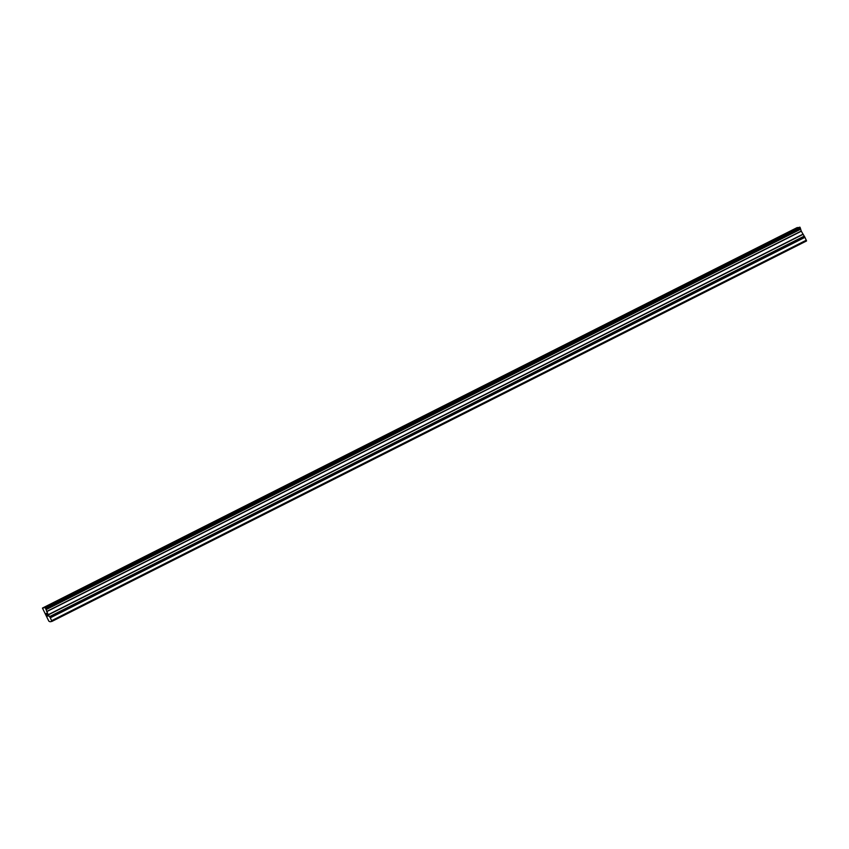 <?xml version="1.0" encoding="UTF-8"?>
<svg xmlns="http://www.w3.org/2000/svg" width="849" height="849" viewBox="0 0 849 849"><rect width="100%" height="100%" fill="white"/><g stroke="black" fill="none" stroke-linecap="round" stroke-linejoin="round"><path stroke-width="1.27" d="M785.336 233.953L792.255 230.546M765.978 243.705L772.898 240.299M746.632 253.458L753.551 250.052M727.285 263.222L734.205 259.805M707.939 272.975L714.858 269.568M688.581 282.728L695.501 279.321M669.235 292.481L676.154 289.074M649.888 302.233L656.808 298.827M630.531 311.997L637.45 308.59M611.184 321.75L618.104 318.343M591.838 331.503L598.757 328.096M572.491 341.256L579.411 337.849M553.134 351.019L560.053 347.612M533.788 360.772L540.707 357.365M514.441 370.525L521.36 367.118M495.084 380.278L502.014 376.882M475.737 390.041L482.657 386.635M456.391 399.794L463.31 396.387M437.044 409.547L443.963 406.14M417.687 419.3L424.606 415.893M398.34 429.063L405.26 425.646M378.994 438.816L385.913 435.41M359.647 448.569L366.566 445.163M340.29 458.322L347.209 454.915M320.943 468.075L327.863 464.668M301.597 477.838L308.516 474.432M282.25 487.591L289.169 484.185M262.893 497.344L269.812 493.938M243.546 507.097L250.466 503.701M224.2 516.861L231.119 513.454M204.842 526.613L211.762 523.207M185.496 536.366L192.415 532.96M166.149 546.119L173.069 542.713M146.803 555.883L153.722 552.476M127.446 565.636L134.365 562.229M108.099 575.389L115.018 571.982M88.752 585.141L95.672 581.735M69.406 594.905L76.314 591.488M50.049 604.658L56.968 601.251M46.281 613.636L47.056 614.878M46.897 614.909L47.809 616.119L46.568 613.583M46.154 613.466L47.809 616.119M46.812 613.349L48.382 616.013M50.07 621.755L51.916 621.415L50.314 617.807L804.937 237.338L801.307 231.215L800.055 227.415L797.084 227.628L42.45 608.086L48.839 621.171L50.07 621.755M42.45 608.086L45.22 607.576L48.181 614.718L50.314 617.807M800.618 228.954L45.995 609.412L800.618 228.943M804.279 236.383L49.645 616.852L804.279 236.383M51.916 621.415L806.55 240.957L804.937 237.338M51.704 620.651L806.338 240.182M45.22 607.576L799.854 227.118M50.24 617.69L804.873 237.232M49.762 617.064L804.385 236.606M49.539 616.629L804.173 236.171M48.276 614.899L802.91 234.43M48.181 614.718L802.814 234.26M46.674 611.673L801.307 231.215M46.61 611.492L801.233 231.034M46.09 609.624L800.724 229.156M45.878 609.189L800.511 228.721M45.719 608.5L800.352 228.041M45.676 608.383L800.31 227.925M45.421 607.873L800.055 227.415M45.358 607.767L799.991 227.309"/></g></svg>
